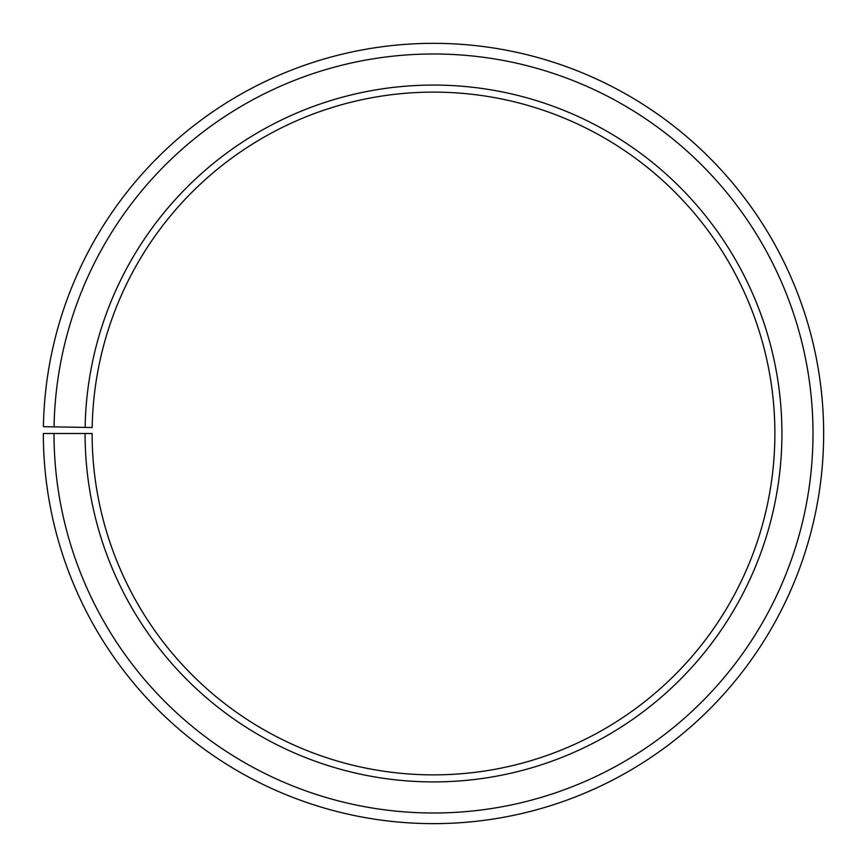 <?xml version="1.0" encoding="UTF-8"?>
<svg xmlns="http://www.w3.org/2000/svg" width="867" height="867" viewBox="0 0 867 867"><rect width="100%" height="100%" fill="white"/><g stroke="black" fill="none" stroke-linecap="round" stroke-linejoin="round"><path stroke-width="1.3" d="M774.881 433.489A341.381 341.381 0 0 0 436.48 92.13A341.381 341.381 0 0 0 92.173 427.539L85.129 427.409A348.426 348.426 0 0 1 436.545 85.085A348.426 348.426 0 0 1 781.926 433.489A348.426 348.426 0 0 1 433.5 781.915A348.426 348.426 0 0 1 85.074 433.489L92.119 433.489A341.381 341.381 0 0 0 433.5 774.87A341.381 341.381 0 0 0 774.881 433.489M54.057 426.867L43.404 426.683A390.15 390.15 0 0 1 436.903 43.361A390.15 390.15 0 0 1 823.65 433.489A390.15 390.15 0 0 1 433.5 823.639A390.15 390.15 0 0 1 43.35 433.489L54.003 433.489A379.497 379.497 0 0 0 433.5 812.997A379.497 379.497 0 0 0 812.997 433.489A379.497 379.497 0 0 0 436.816 54.003A379.497 379.497 0 0 0 54.057 426.867L85.129 427.409M54.003 433.489L85.074 433.489"/></g></svg>
